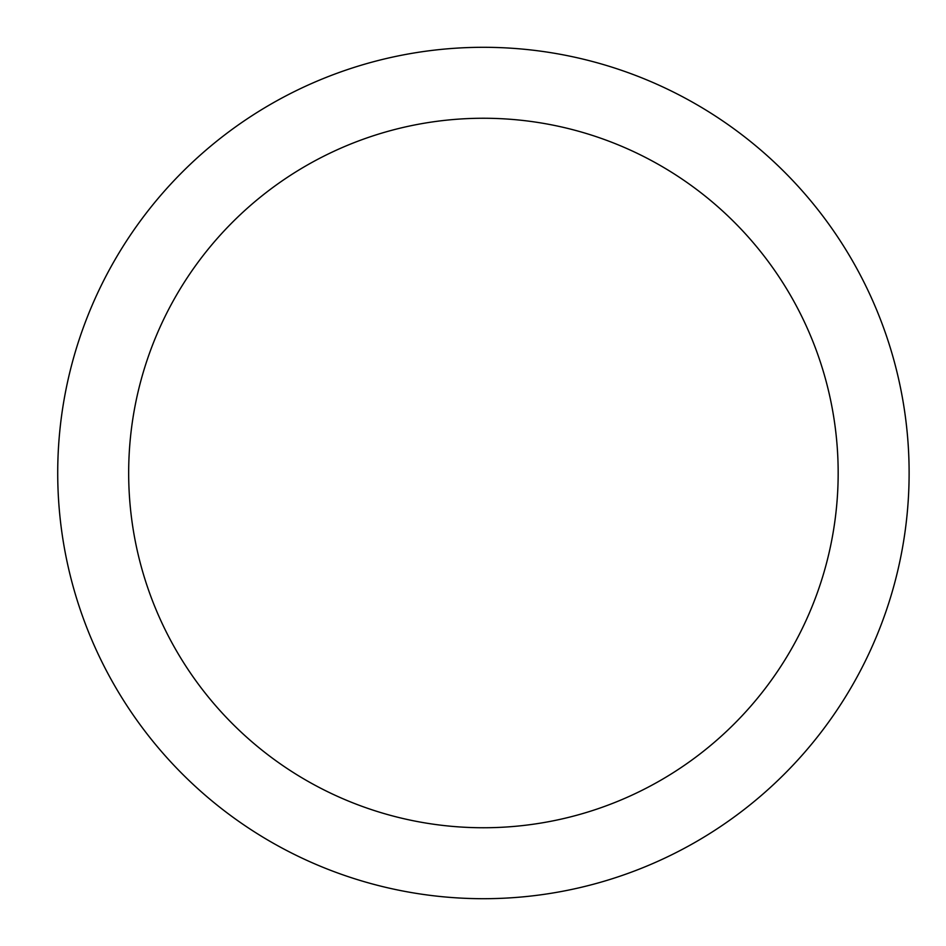 <?xml version="1.0" encoding="UTF-8"?>
<svg xmlns="http://www.w3.org/2000/svg" width="946" height="946" viewBox="0 0 946 946"><rect width="100%" height="100%" fill="white"/><g stroke="black" fill="none" stroke-linecap="round" stroke-linejoin="round"><path stroke-width="1.42" d="M483.418 47.3A425.7 425.7 0 0 1 909.118 473A425.7 425.7 0 0 1 483.418 898.7A425.7 425.7 0 0 1 57.718 473A425.7 425.7 0 0 1 483.418 47.3M483.418 827.75A354.75 354.75 0 0 1 128.668 473A354.75 354.75 0 0 1 483.418 118.25A354.75 354.75 0 0 1 838.168 473A354.75 354.75 0 0 1 483.418 827.75"/></g></svg>
